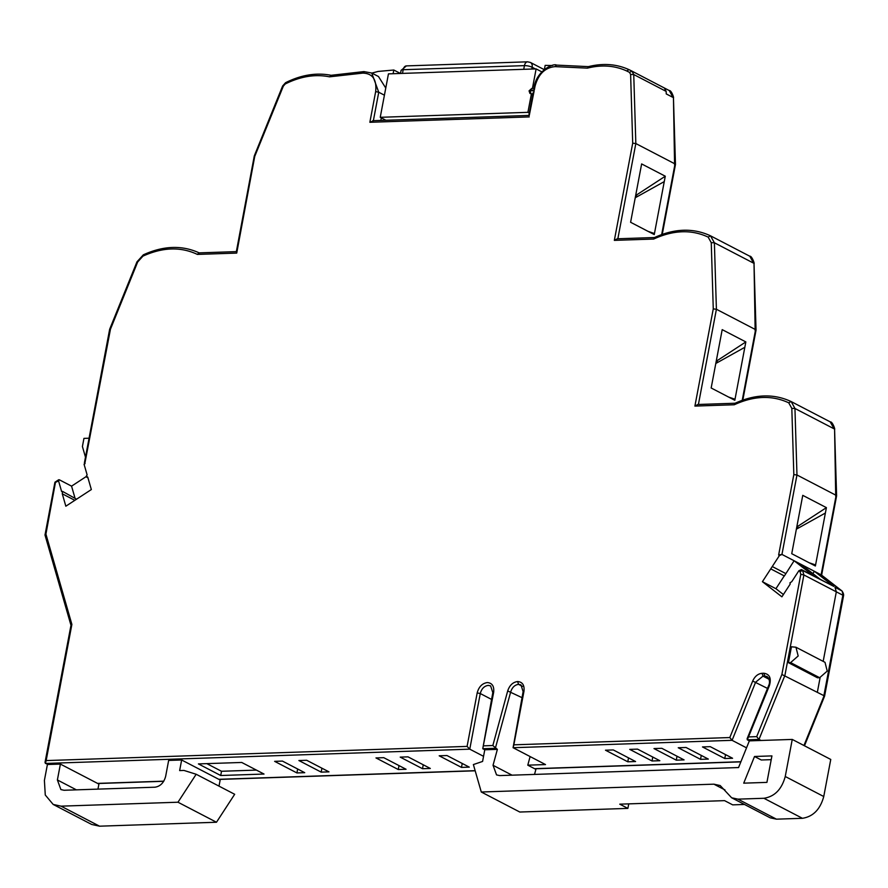 <?xml version="1.0" encoding="UTF-8"?>
<svg xmlns="http://www.w3.org/2000/svg" width="888" height="888" viewBox="0 0 888 888"><rect width="100%" height="100%" fill="white"/><g stroke="black" fill="none" stroke-linecap="round" stroke-linejoin="round"><path stroke-width="1.33" d="M86.347 476.49L71.562 486.147L59.396 479.82L58.564 480.919L61.616 491.53L62.593 491.419L62.271 493.795L65.834 506.204L91.342 489.554L87.768 477.145L86.802 477.245L87.979 477.866M87.768 477.145L86.369 476.046L87.124 474.88L84.071 464.269L85.059 463.636L84.071 464.269M779.387 555.588L778.643 555.011L781.951 554.434L779.387 555.588L762.415 581.684L781.906 596.825L790.242 584.004L789.92 582.883L791.763 581.673L798.889 570.729L801.453 569.563L802.597 570.451L800.033 571.606L798.889 570.729M842.69 596.103L823.775 696.248L824.097 695.759L781.884 674.469L800.81 574.314L800.033 571.606M821.411 575.013L814.385 571.295L833.876 586.424L820.368 579.398L800.865 564.269L794.116 560.75L784.37 575.979L770.751 568.875M836.607 495.837L834.587 429.392L835.719 496.392L836.152 495.349L796.969 474.98L793.828 474.614L791.819 408.38L788.733 402.819C772.149 395.071 753.99 395.715 734.254 404.762L735.686 403.352M756.043 330.125L754.023 263.681L755.155 330.68L755.588 329.637L716.405 309.257L713.264 308.902L711.255 242.668L708.158 237.107C691.586 229.359 673.426 230.003 653.69 239.05L655.111 237.64M675.468 164.413L673.459 97.969L674.58 164.968L675.024 163.925L635.83 143.545L632.7 143.179L630.613 74.437L629.525 72.383L626.684 70.962C614.751 65.512 601.642 64.569 587.379 68.143L555.078 66.633C545.043 67.577 538.361 74.115 535.031 86.225L534.332 89.899L529.903 90.576L534.132 90.965L529.248 115.562M529.226 116.916L369.863 122.289L373.349 120.812M528.871 115.451L532.989 92.852M163.803 781.163L97.547 783.394L60.395 764.08L47.408 764.513L44.4 780.408L45.277 795.015L53.18 804.439L91.686 824.464L99.556 826.184L216.483 822.244L177.977 802.219L196.17 774.258L183.983 770.44L179.642 770.584L181.652 759.995L168.653 760.428L165.656 776.323C163.903 782.739 160.351 786.368 154.989 787.201L64.047 790.265L60.895 789.576L57.387 779.964L76.401 789.854M47.408 764.513L45.011 762.47L70.973 625.307M446.986 755.544L469.286 767.132L461.494 767.399L439.194 755.799L446.986 755.544M408.014 756.854L430.314 768.453L422.51 768.708L400.222 757.12L408.014 756.854M383.76 757.675L406.06 769.263L398.268 769.53L375.968 757.93L383.76 757.675M306.682 760.272L328.971 771.861L321.179 772.127L298.89 760.528L306.682 760.272M282.428 761.083L304.728 772.682L296.925 772.937L274.636 761.349L282.428 761.083M241.725 762.459L264.014 774.047L220.712 775.513L198.413 763.913L241.725 762.459M181.652 759.995L220.157 780.019L219.003 786.135M483.549 756.332L469.763 749.161L467.088 746.397L477.189 692.895C478.832 686.768 482.217 683.327 487.323 682.561C492.207 682.983 494.316 686.246 493.65 692.351L482.761 748.728L484.781 749.783L497.38 749.361L493.04 765.29L512.054 775.18M534.521 774.425L535.886 769.385L527.783 765.167L545.498 764.568L513.075 747.707L513.852 744.821L729.803 737.551L752.691 681.029C754.856 676.312 757.975 673.737 762.048 673.304L763.846 673.248C769.663 674.103 771.517 678.232 769.397 685.647L747.319 739.815L758.985 739.427L761.005 740.47L749.35 740.87L738.55 767.554L499.7 775.59L496.547 774.902L493.04 765.29M710.289 746.675L732.578 758.263L724.786 758.53L702.486 746.93L710.289 746.675M686.047 747.485L708.335 759.085L700.532 759.34L678.243 747.752L686.047 747.485M661.793 748.307L684.082 759.895L676.279 760.161L653.99 748.573L661.793 748.307M637.54 749.128L659.828 760.716L652.036 760.983L629.736 749.383L637.54 749.128M613.286 749.938L635.575 761.538L627.783 761.793L605.483 750.205L613.286 749.938M746.53 747.84L732.078 740.326L729.803 737.551M97.547 783.394L98.901 784.104L97.958 789.132M754.523 756.487L771.927 755.899L766.921 782.384L743.722 783.161L754.523 756.487L761.282 759.995L771.217 759.662M825.385 513.031L815.384 566L791.741 553.701L801.742 500.732L802.763 495.349L826.406 507.636L825.385 513.031L796.37 529.181M800.865 564.269L814.385 571.295L812.886 573.593M830.191 421.867L834.132 428.849L794.949 408.48L796.969 474.98L781.951 554.434L794.116 560.75L813.608 575.89L801.453 569.563M728.66 397.08L735.02 399.223L745.842 341.924L722.199 329.637L711.166 387.989L734.82 400.288L735.02 399.223L729.381 397.458M710.777 235.953L749.838 256.255L753.568 263.137L714.385 242.768L716.405 309.257L698.412 404.484M648.085 231.368L654.456 233.511L665.279 176.213L641.635 163.925L630.602 222.278L654.256 234.576L654.456 233.511L648.817 231.746M673.459 97.969C674.125 97.835 671.339 90.132 669.263 90.543L664.479 88.056L669.263 90.543L673.004 97.425L666.244 93.917L666.167 91.397L664.346 87.979L631.124 70.696L664.346 87.979M532.689 94.45L529.936 93.429L529.059 90.865L531.712 88.5L533.821 88.434M385.914 120.257L380.242 117.305L527.916 112.332L529.181 112.998M393.106 73.715L393.806 70.019L378.122 71.44L371.861 73.082M369.863 122.289L375.657 91.597C376.889 79.554 372.605 73.393 362.804 73.116L329.515 76.834L331.368 75.391M375.657 91.597L378.743 92.241L371.728 73.016L363.936 71.595L331.113 75.302C316.361 72.428 301.176 74.892 285.57 82.695L282.617 86.003L254.279 155.955L236.352 251.615M329.515 76.834C315.284 73.97 300.521 76.357 285.226 83.983L283.339 86.136L254.745 156.388L236.719 253.091L197.358 254.412C180.808 246.598 162.671 247.175 142.924 256.144L137.673 261.993L110.456 329.204L84.904 463.17M236.73 251.737L236.719 253.091M197.358 254.412L198.945 252.88L236.208 251.626M89.066 438.206L83.949 438.383L82.418 446.52L85.481 457.187M71.562 486.147L74.925 497.835M76.557 499.211L62.593 491.419M59.396 479.82L58.697 479.753M58.564 480.919L55.456 482.395L45.921 534.121L71.884 624.408L46.154 760.583L467.088 746.397M70.951 625.219L44.999 535.02L54.934 482.217M45.432 535.453L45.921 534.121M71.395 625.74L71.884 624.408M491.53 699.4L480.275 693.539L469.763 749.161L45.377 763.458L46.154 760.583M99.556 826.184L61.05 806.16L53.18 804.439M462.226 763.469L461.494 767.399M423.254 764.779L422.51 768.708M399.001 765.6L398.268 769.53M321.922 768.198L321.179 772.127M297.669 769.008L296.925 772.937M256.41 770.096L221.512 771.272L220.712 775.513M221.512 771.272L206.826 763.636M60.395 764.08L57.387 779.964M725.529 754.6L724.786 758.53M701.276 755.411L700.532 759.34M677.022 756.232L676.279 760.161M652.78 757.042L652.036 760.983M628.526 757.864L627.783 761.793M483.538 745.842L492.84 745.532L507.692 690.931C509.579 685.292 512.887 682.162 517.615 681.54L518.57 684.359L520.956 684.881L523.121 691.608L513.075 747.707L732.078 740.326L755.61 682.228L763.003 676.123L769.219 679.364M530.114 756.565L527.783 765.167M484.781 749.783L482.584 761.438L473.382 764.568L481.285 792.007L713.897 784.171L720.201 785.547L731.634 797.779L737.939 799.145L763.924 798.279C774.636 796.603 781.74 789.343 785.247 776.5L792.251 739.427L830.757 759.451L823.753 796.525C820.257 809.368 813.142 816.616 802.43 818.303L776.445 819.169L770.151 817.804L731.845 797.879M744.499 804.461L732.678 804.861L724.575 800.643L619.769 804.173L627.883 808.391L519.791 812.032L481.285 792.007M792.251 739.427L761.005 740.47M748.628 736.918L756.698 736.64L758.985 739.427L784.914 675.391L803.895 574.958L802.597 570.451L833.876 586.424M817.482 677.777L788.433 662.67L790.598 662.603L798.179 655.977L795.959 647.23L825.008 662.326L827.228 671.084L819.646 677.711L817.482 677.777M795.959 647.23L791.43 646.786L788.433 662.67M809.223 562.792L815.584 564.935L809.945 563.17M797.013 525.751L797.935 526.229L826.406 507.636M772.26 566.544L785.78 573.57M788.733 402.819L791.064 401.52C773.825 393.517 755.122 394.106 734.942 403.307L735.231 403.241M734.254 404.762L694.904 406.082L697.813 404.495L735.075 403.241M716.45 360.029L717.371 360.517L745.842 341.924M744.821 347.308L715.806 363.47M708.158 237.107L710.522 235.82C693.262 227.805 674.558 228.394 654.367 237.596L654.656 237.529M653.69 239.05L614.341 240.371L617.238 238.783L654.512 237.529M635.886 194.317L636.807 194.794L665.279 176.213M664.257 181.596L635.242 197.758M555.078 66.633L556.51 65.102L588.378 66.633C603.041 62.993 616.572 64.003 628.981 69.641L631.923 71.118L633.743 74.537L635.83 143.545L617.848 238.761M589.033 66.722L587.379 68.143M533.355 93.839L534.132 90.965M533.977 88.434L534.188 86.513C536.985 70.585 553.535 63.015 556.51 65.102M534.354 88.545L534.332 89.899M770.984 568.997L784.259 575.901L775.923 588.711L762.415 581.684M768.686 678.088L764.79 676.068L767.154 676.578C769.652 679.409 770.162 682.384 768.675 685.514L747.108 738.749L747.319 739.815L749.35 740.87M492.84 745.532L497.38 749.361M477.189 692.895L480.275 693.539C481.574 688.711 484.238 685.98 488.278 685.381L490.642 685.902L492.807 692.629L482.761 748.728L495.349 748.307L510.733 691.785C512.221 687.323 514.829 684.848 518.57 684.359L522.488 686.402M527.916 112.332L531.424 93.773M532.423 88.478L536.119 68.898L388.445 73.871L380.242 117.305M393.806 70.019L400.444 73.471M62.271 493.795L74.836 500.333M61.05 806.16L177.977 802.219M196.17 774.258L234.676 794.283L216.483 822.244M797.502 528.549L797.935 526.229M716.938 362.837L717.371 360.517M636.374 197.125L636.807 194.794M541.791 71.85L536.119 68.898M385.769 88.056L378.477 76.523L371.728 73.016M380.841 120.435L381.318 117.871M552.292 65.546L545.165 65.39L544.388 69.486M628.737 803.873L627.883 808.391M775.923 588.711L783.405 594.527M740.903 761.726L534.532 768.675M475.147 770.673L218.803 779.309M824.097 695.759L803.951 745.509M842.179 591.197L843.078 595.337L836.318 591.83L823.176 661.371M836.152 495.349L821.134 574.802L841.78 590.82L835.02 587.312L836.318 591.83L803.895 574.958L800.81 574.314M791.819 408.38L794.949 408.48L791.219 401.598L830.402 421.966C832.2 421.312 835.397 429.392 834.587 429.392M755.588 329.637L742.235 400.288M675.024 163.925L661.671 234.576M820.101 677.666L817.349 692.252M791.341 401.665L823.431 418.348M666.167 91.397L633.743 74.537L630.613 74.437M628.981 69.641L631.124 70.696M532.8 93.862L531.623 93.895M517.615 681.54C522.521 681.951 524.63 685.214 523.964 691.33L513.852 744.821M756.698 736.64L781.884 674.469M778.643 555.011L793.828 474.614M694.904 406.082L713.264 308.902M614.341 240.371L632.7 143.179M286.258 82.762L285.226 83.983M767.498 688.411L752.691 681.029M749.838 256.255L710.5 235.808L714.385 242.768L711.255 242.668M629.026 69.664L626.684 70.962M629.525 72.383L631.923 71.118M530.236 91.098L530.991 93.784M534.643 86.991L535.031 86.225M530.436 90.032L531.712 88.5M142.924 256.144L144.023 254.9M362.804 73.116L364.457 71.706M373.371 120.679L378.743 92.241L384.415 95.194M763.846 673.248L764.79 676.068L763.003 676.123L762.048 673.304M523.964 691.33L523.587 692.085M507.692 690.931L521.978 697.635M493.65 692.351L493.273 693.106M724.952 789.92L713.897 784.171M776.445 819.169L737.939 799.145M802.43 818.303L763.924 798.279M823.753 796.525L785.247 776.5M819.646 677.711L790.598 662.603M523.742 69.32L524.431 65.634L403.185 69.719A5.583 1.454 -169.3 0 0 401.076 70.441L406.371 65.901A5.583 3.519 -91.9 0 0 403.185 69.719L402.486 73.404M527.627 61.816L530.391 62.438A5.583 4.085 117.5 0 1 532.145 67.244A5.583 1.454 -169.3 0 0 524.431 65.634A5.583 3.519 -91.9 0 1 527.627 61.816L406.371 65.901M535.364 68.92L532.145 67.244L531.801 69.042M97.78 783.516L163.725 781.296M219.036 779.431L475.18 770.806M534.765 768.797L740.847 761.86M804.484 745.776L824.575 696.181L843.533 595.815C843.855 594.538 843.323 592.907 841.935 590.92L821.289 574.902M821.622 575.158L836.596 495.893M742.823 400.077L756.032 330.181M749.827 256.255C751.637 255.589 754.833 263.681 754.023 263.681M662.259 234.365L675.468 164.469M372.771 120.701L528.715 115.451M84.382 462.992L109.657 329.27L136.963 261.849L143.323 254.834C163.492 245.632 182.184 245.01 199.412 252.98M58.675 479.764L54.945 482.206M400.499 73.471L401.076 70.441M544.211 69.63L530.391 62.438"/></g></svg>

